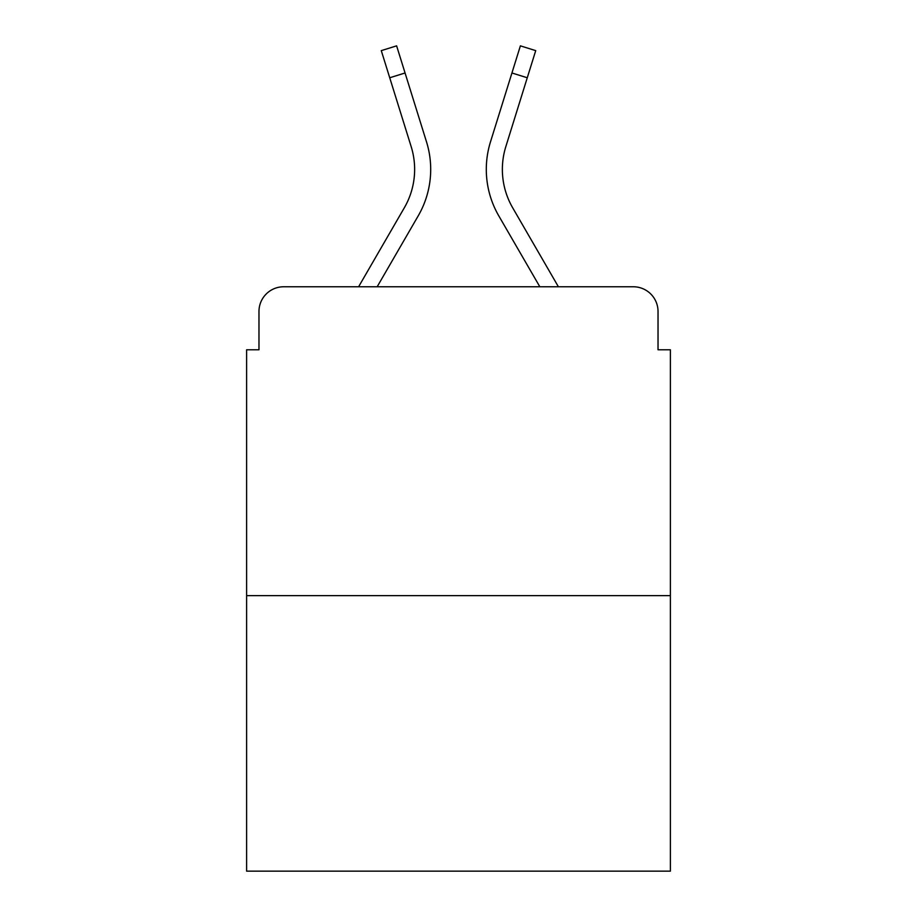 <?xml version="1.0" encoding="UTF-8"?>
<svg xmlns="http://www.w3.org/2000/svg" width="917" height="917" viewBox="0 0 917 917"><rect width="100%" height="100%" fill="white"/><g stroke="black" fill="none" stroke-linecap="round" stroke-linejoin="round"><path stroke-width="1.38" d="M258.972 311.482L258.972 349.778L258.972 311.482A24.713 24.713 0 0 1 283.685 286.769L358.604 286.769L404.328 207.781A76.604 76.604 0 0 0 411.171 146.628L381.277 50.63L396.614 45.85L426.508 141.848A92.663 92.663 0 0 1 418.232 215.827L377.162 286.769L539.838 286.769L498.768 215.827A92.663 92.663 0 0 1 490.492 141.848L520.386 45.85L535.723 50.63L527.264 77.762L511.938 72.982M670.384 595.637L246.616 595.637L246.616 871.15L670.384 871.15L670.384 349.778L658.028 349.778L658.028 311.482A24.713 24.713 0 0 0 633.315 286.769L283.685 286.769M246.616 595.637L246.616 349.778L258.972 349.778M512.672 207.781A76.604 76.604 0 0 1 505.829 146.628A76.604 76.604 0 0 0 512.672 207.781A76.604 76.604 0 0 1 505.829 146.628A76.604 76.604 0 0 0 512.672 207.781A76.604 76.604 0 0 1 505.829 146.628A76.604 76.604 0 0 0 512.672 207.781A76.604 76.604 0 0 1 505.829 146.628A76.604 76.604 0 0 0 512.672 207.781A76.604 76.604 0 0 1 505.829 146.628A76.604 76.604 0 0 0 512.672 207.781A76.604 76.604 0 0 1 505.829 146.628A76.604 76.604 0 0 0 512.672 207.781A76.604 76.604 0 0 1 505.829 146.628A76.604 76.604 0 0 0 512.672 207.781A76.604 76.604 0 0 1 505.829 146.628A76.604 76.604 0 0 0 512.672 207.781L558.396 286.769L633.315 286.769M658.028 349.778L658.028 311.482M404.328 207.781A76.604 76.604 0 0 0 411.171 146.628A76.604 76.604 0 0 1 404.328 207.781A76.604 76.604 0 0 0 411.171 146.628A76.604 76.604 0 0 1 404.328 207.781A76.604 76.604 0 0 0 411.171 146.628A76.604 76.604 0 0 1 404.328 207.781A76.604 76.604 0 0 0 411.171 146.628A76.604 76.604 0 0 1 404.328 207.781A76.604 76.604 0 0 0 411.171 146.628A76.604 76.604 0 0 1 404.328 207.781A76.604 76.604 0 0 0 411.171 146.628A76.604 76.604 0 0 1 404.328 207.781A76.604 76.604 0 0 0 411.171 146.628A76.604 76.604 0 0 1 404.328 207.781A76.604 76.604 0 0 0 411.171 146.628A76.604 76.604 0 0 1 404.328 207.781M405.062 72.982L426.508 141.848L405.062 72.982L426.508 141.848L405.062 72.982L426.508 141.848L405.062 72.982L426.508 141.848L405.062 72.982L426.508 141.848L405.062 72.982L426.508 141.848L405.062 72.982L426.508 141.848L405.062 72.982L426.508 141.848L405.062 72.982L389.736 77.762M505.829 146.628L527.264 77.762"/></g></svg>
